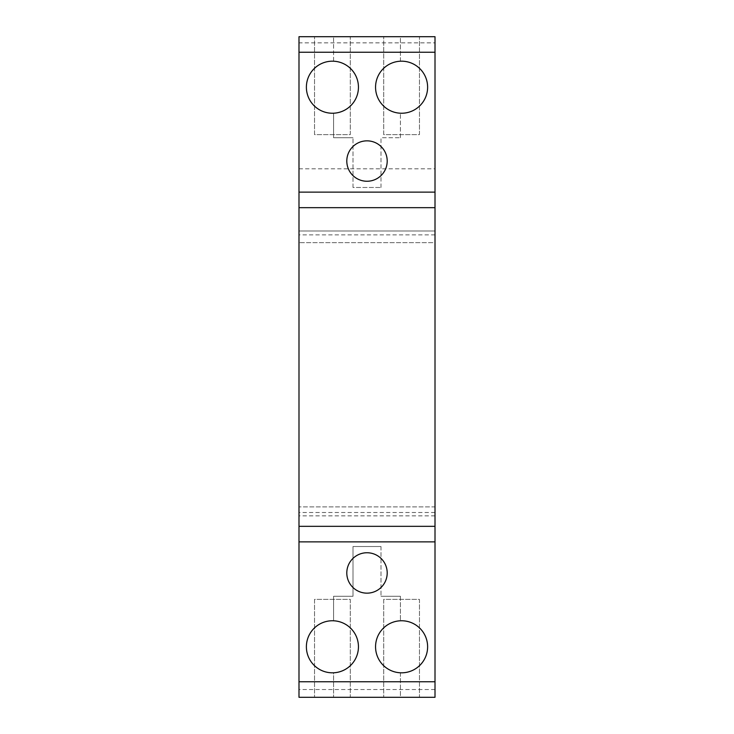 <?xml version="1.0" encoding="UTF-8"?>
<svg xmlns="http://www.w3.org/2000/svg" width="734" height="734" viewBox="0 0 734 734"><rect width="100%" height="100%" fill="white"/><g stroke="black" fill="none" stroke-linecap="round" stroke-linejoin="round"><path stroke-width="0.55" stroke-dasharray="3.67 2.75" d="M400.415 672.794L400.415 697.3L333.585 697.3L400.415 697.3L400.415 672.794A26.039 26.039 0 0 1 375.551 646.782A26.039 26.039 0 0 1 400.415 620.771A26.039 26.039 0 0 0 375.551 646.782A26.039 26.039 0 0 0 400.415 672.794M333.585 137.735L333.585 113.229A26.039 26.039 0 0 0 358.449 87.218A26.039 26.039 0 0 1 333.585 113.229L333.585 137.735L353.008 137.735L333.585 137.735M400.415 61.206L400.415 36.7L333.585 36.7L400.415 36.7L400.415 61.206A26.039 26.039 0 0 0 375.551 87.218A26.039 26.039 0 0 0 400.415 113.229A26.039 26.039 0 0 1 375.551 87.218A26.039 26.039 0 0 1 400.415 61.206M333.585 596.265L333.585 620.771A26.039 26.039 0 0 1 358.449 646.782A26.039 26.039 0 0 0 333.585 620.771L333.585 596.265L353.008 596.265L333.585 596.265M400.415 596.265L380.992 596.265L400.415 596.265L400.415 620.771L400.415 596.265M419.463 697.3L383.708 697.3L419.463 697.3L419.463 599.375L383.708 599.375L383.708 697.3L383.708 599.375L419.463 599.375L419.463 697.3M298.995 168.82L435.005 168.82L435.005 242.651L298.995 242.651L435.005 242.651L435.005 230.99L298.995 230.99L435.005 230.99L435.005 506.891L298.995 506.891L435.005 506.891L435.005 697.3L298.995 697.3L298.995 36.7L435.005 36.7L435.005 42.856L298.995 42.856M350.292 697.3L314.537 697.3L350.292 697.3L350.292 599.375L314.537 599.375L314.537 697.3L314.537 599.375L350.292 599.375L350.292 697.3M435.005 541.866L298.995 541.866M435.005 168.82L435.005 42.856M419.463 36.7L383.708 36.7L419.463 36.7L419.463 134.625L383.708 134.625L383.708 36.7L383.708 134.625L419.463 134.625L419.463 36.7M350.292 36.7L314.537 36.7L350.292 36.7L350.292 134.625L314.537 134.625L314.537 36.7L314.537 134.625L350.292 134.625L350.292 36.7M435.005 192.134L298.995 192.134M380.992 546.527L380.992 596.265L380.992 546.527L353.008 546.527L353.008 596.265L353.008 546.527L380.992 546.527M333.585 672.794A26.039 26.039 0 0 0 358.449 646.782A26.039 26.039 0 0 1 333.585 672.794L333.585 697.3L333.585 672.794M333.585 61.206L333.585 36.7L333.585 61.206A26.039 26.039 0 0 1 358.449 87.218A26.039 26.039 0 0 0 333.585 61.206M353.008 187.473L353.008 137.735L353.008 187.473L380.992 187.473L353.008 187.473M380.992 187.473L380.992 137.735L400.415 137.735L380.992 137.735L380.992 187.473M400.415 137.735L400.415 113.229L400.415 137.735M387.203 161.049A20.203 20.203 0 0 0 356.898 143.552A20.203 20.203 0 0 0 356.898 178.546A20.203 20.203 0 0 0 387.203 161.049M387.203 572.951A20.203 20.203 0 0 0 356.898 555.454A20.203 20.203 0 0 0 356.898 590.448A20.203 20.203 0 0 0 387.203 572.951M358.449 646.782A26.039 26.039 0 0 0 319.4 624.239A26.039 26.039 0 0 0 319.4 669.335A26.039 26.039 0 0 0 358.449 646.782M427.619 87.218A26.039 26.039 0 0 0 388.57 64.665A26.039 26.039 0 0 0 388.57 109.761A26.039 26.039 0 0 0 427.619 87.218M358.449 87.218A26.039 26.039 0 0 0 319.4 64.665A26.039 26.039 0 0 0 319.4 109.761A26.039 26.039 0 0 0 358.449 87.218M427.619 646.782A26.039 26.039 0 0 0 388.57 624.239A26.039 26.039 0 0 0 388.57 669.335A26.039 26.039 0 0 0 427.619 646.782M435.005 689.529L298.995 689.529M435.005 515.864L298.995 515.864M435.005 512.497L298.995 512.497M435.005 234.88L298.995 234.88"/><path stroke-width="1.1" d="M435.005 192.134L435.005 697.3L298.995 697.3L298.995 36.7L435.005 36.7L435.005 192.134L298.995 192.134M435.005 541.866L298.995 541.866M427.619 646.782A26.039 26.039 0 0 0 388.57 624.239A26.039 26.039 0 0 0 388.57 669.335A26.039 26.039 0 0 0 427.619 646.782M358.449 646.782A26.039 26.039 0 0 0 319.4 624.239A26.039 26.039 0 0 0 319.4 669.335A26.039 26.039 0 0 0 358.449 646.782M387.203 572.951A20.203 20.203 0 0 0 356.898 555.454A20.203 20.203 0 0 0 356.898 590.448A20.203 20.203 0 0 0 387.203 572.951M358.449 87.218A26.039 26.039 0 0 0 319.4 64.665A26.039 26.039 0 0 0 319.4 109.761A26.039 26.039 0 0 0 358.449 87.218M427.619 87.218A26.039 26.039 0 0 0 388.57 64.665A26.039 26.039 0 0 0 388.57 109.761A26.039 26.039 0 0 0 427.619 87.218M387.203 161.049A20.203 20.203 0 0 0 356.898 143.552A20.203 20.203 0 0 0 356.898 178.546A20.203 20.203 0 0 0 387.203 161.049M435.005 526.324L298.995 526.324M435.005 207.676L298.995 207.676M435.005 681.758L298.995 681.758M435.005 52.242L298.995 52.242"/></g></svg>
